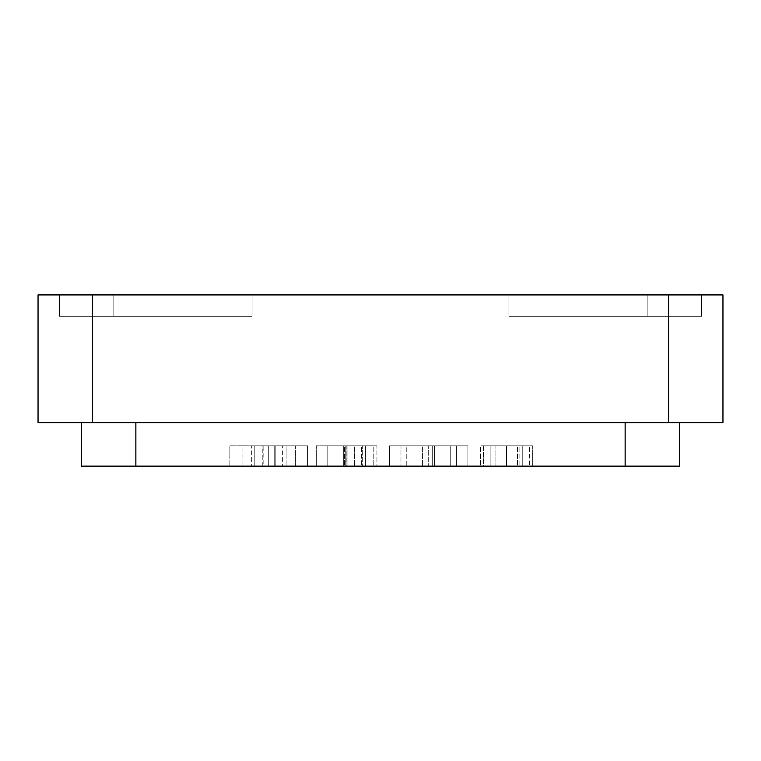 <?xml version="1.0" encoding="UTF-8"?>
<svg xmlns="http://www.w3.org/2000/svg" width="761" height="761" viewBox="0 0 761 761"><rect width="100%" height="100%" fill="white"/><g stroke="black" fill="none" stroke-linecap="round" stroke-linejoin="round"><path stroke-width="0.57" stroke-dasharray="3.81 2.85" d="M647.183 294.916L647.183 316.262L508.919 316.262L701.547 316.262L508.919 316.262L508.919 294.859L701.547 294.859L508.919 294.859L508.919 316.262L508.919 294.916L701.547 294.916L508.919 294.916L701.547 294.916L508.919 294.916L508.919 316.262L647.183 316.262L647.183 294.916L647.183 316.262L701.547 316.262L701.547 294.859L508.919 294.859L508.919 316.262L701.547 316.262L508.919 316.262L701.547 316.262L701.547 294.859L701.547 316.262L647.183 316.262L647.183 294.859M252.081 294.916L252.081 316.262L252.081 294.916L252.081 316.262L59.453 316.262L252.081 316.262L59.453 316.262L252.081 316.262L252.081 294.859L59.453 294.859L252.081 294.859L59.453 294.859L59.453 316.262L59.453 294.916L252.081 294.916L59.453 294.916L252.081 294.916L59.453 294.916L59.453 316.262L113.817 316.262L113.817 294.916L113.817 316.262L252.081 316.262L252.081 294.859L252.081 316.262L59.453 316.262L252.081 316.262L252.081 294.916L252.081 316.262L59.453 316.262L59.453 294.916M722.95 422.65L722.95 294.916L668.586 294.916L668.586 422.65L722.95 422.65M92.414 422.65L92.414 294.916L38.05 294.916L38.05 422.65L668.586 422.65M92.414 294.916L668.586 294.916M701.547 294.916L701.547 316.262L701.547 294.916L701.547 316.262L508.919 316.262L508.919 294.916M59.453 316.262L59.453 294.859L59.453 316.262M135.867 422.65L625.133 422.65L135.858 422.65L135.858 466.141L679.497 466.141M625.133 422.65L679.497 422.65L625.133 422.65L625.133 466.141M81.503 422.65L81.503 466.141L135.867 466.141M483.568 466.141L532.7 466.141L480.429 466.141L532.7 466.141L483.568 466.141L483.568 445.803L495.915 445.803L495.915 466.141L495.915 445.803L480.429 445.803L480.429 466.141L480.429 445.803L506.569 445.803L506.569 466.141L494.022 466.141L519.107 466.141L506.569 466.141L506.569 445.803L532.7 445.803L532.7 466.141L532.7 445.803L517.48 445.803L517.48 466.141L517.48 445.803L529.561 445.803L529.561 466.141L529.561 445.803L506.436 445.803L506.436 466.141L506.436 445.803L483.568 445.803L483.568 466.141M406.774 466.141L467.882 466.141L389.47 466.141L467.882 466.141L406.774 466.141L406.774 445.803L389.47 445.803L389.47 466.141L389.47 445.803L467.882 445.803L428.681 445.803L428.681 466.141L428.681 445.803L406.774 445.803L406.774 466.141M346.826 466.141L316.291 466.141L376.923 466.141L316.291 466.141L376.923 466.141L346.826 466.141L346.826 445.803L316.291 445.803L316.291 466.141L316.291 445.803L376.923 445.803L376.923 466.141L376.923 445.803L361.551 445.803L361.551 466.141L361.551 445.803L373.794 445.803L373.794 466.141L373.794 445.803L316.291 445.803L316.291 466.141L316.291 445.803L376.923 445.803L346.826 445.803L346.826 466.141M262.241 466.141L307.587 466.141L229.86 466.141L307.587 466.141L262.241 466.141L262.241 445.803L229.86 445.803L229.86 466.141L229.86 445.803L307.587 445.803L262.241 445.803L262.241 466.141M275.206 445.803L275.206 466.141L275.206 445.803L229.86 445.803L242.065 445.803L242.065 466.141L242.065 445.803L251.339 445.803L251.339 466.141L251.339 445.803L286.107 445.803L286.107 466.141L286.107 445.803L295.382 445.803L295.382 466.141L295.382 445.803L307.587 445.803L307.587 466.141L307.587 445.803L275.206 445.803M263.154 445.803L282.635 445.803L263.154 445.803L263.154 466.141L254.802 466.141L282.635 466.141L254.802 466.141L282.635 466.141L263.154 466.141L263.154 445.803L254.802 445.803L254.802 466.141L254.802 445.803L282.635 445.803L282.635 466.141L282.635 445.803L268.719 445.803L268.719 466.141L268.719 445.803L263.154 445.803M344.6 445.803L362.293 445.803L327.791 445.803L354.398 445.803L354.398 466.141L362.293 466.141L327.791 466.141L365.423 466.141L327.791 466.141L362.293 466.141L327.791 466.141L354.398 466.141L354.398 445.803L362.293 445.803L362.293 466.141L362.293 445.803L327.791 445.803L365.423 445.803L327.791 445.803L327.791 466.141L365.423 466.141L327.791 466.141L327.791 445.803L327.791 466.141L327.791 445.803L344.6 445.803L344.6 466.141L344.6 445.803M347.083 445.803L347.083 466.141L347.083 445.803L354.055 445.803L354.055 466.141L354.055 445.803L365.423 445.803L365.423 466.141L365.423 445.803L345.76 445.803L345.76 466.141L345.76 445.803L327.791 445.803L347.083 445.803M450.731 445.803L450.731 466.141L450.731 445.803L389.47 445.803L389.47 466.141L389.47 445.803L400.971 445.803L400.971 466.141L400.971 445.803L400.971 466.141L400.971 445.803L422.602 445.803L422.602 466.141L422.602 445.803L434.626 445.803L434.626 466.141L434.626 445.803L456.381 445.803L456.381 466.141L456.381 445.803L456.381 466.141L456.381 445.803L467.882 445.803L467.882 466.141L467.882 445.803L467.882 466.141L467.882 445.803L450.731 445.803M506.664 445.803L494.022 445.803L506.664 445.803L506.664 466.141L506.664 445.803L519.107 445.803L519.107 466.141L519.107 445.803L506.569 445.803L506.569 466.141L506.569 445.803L532.7 445.803L480.429 445.803L506.569 445.803L494.022 445.803L494.022 466.141L494.022 445.803L506.664 445.803M506.645 445.803L490.883 445.803L506.645 445.803L506.645 466.141L522.246 466.141L490.883 466.141L522.246 466.141L490.883 466.141L506.645 466.141L506.645 445.803L522.246 445.803L522.246 466.141L522.246 445.803L506.331 445.803L506.331 466.141L506.331 445.803L490.883 445.803L490.883 466.141L490.883 445.803L506.645 445.803M327.791 445.803L327.791 466.141L327.791 445.803M274.721 445.803L274.721 466.141L274.721 445.803M346.902 445.803L346.902 466.141L346.902 445.803M343.325 445.803L343.325 466.141L343.325 445.803M424.999 445.803L424.999 466.141L424.999 445.803M432.676 445.803L432.676 466.141L432.676 445.803"/><path stroke-width="1.14" d="M508.919 294.916L701.547 294.916M252.081 294.916L113.817 294.916M59.453 294.916L113.817 294.859M668.586 422.65L668.586 294.916L722.95 294.916L722.95 422.65L38.05 422.65L38.05 294.916L92.414 294.916L92.414 422.65M668.586 294.916L92.414 294.916M135.867 422.65L135.867 466.141L81.503 466.141L81.503 422.65M135.867 466.141L625.133 466.141L625.133 422.65M679.497 466.141L679.497 422.65L679.497 466.141L625.133 466.141"/></g></svg>
